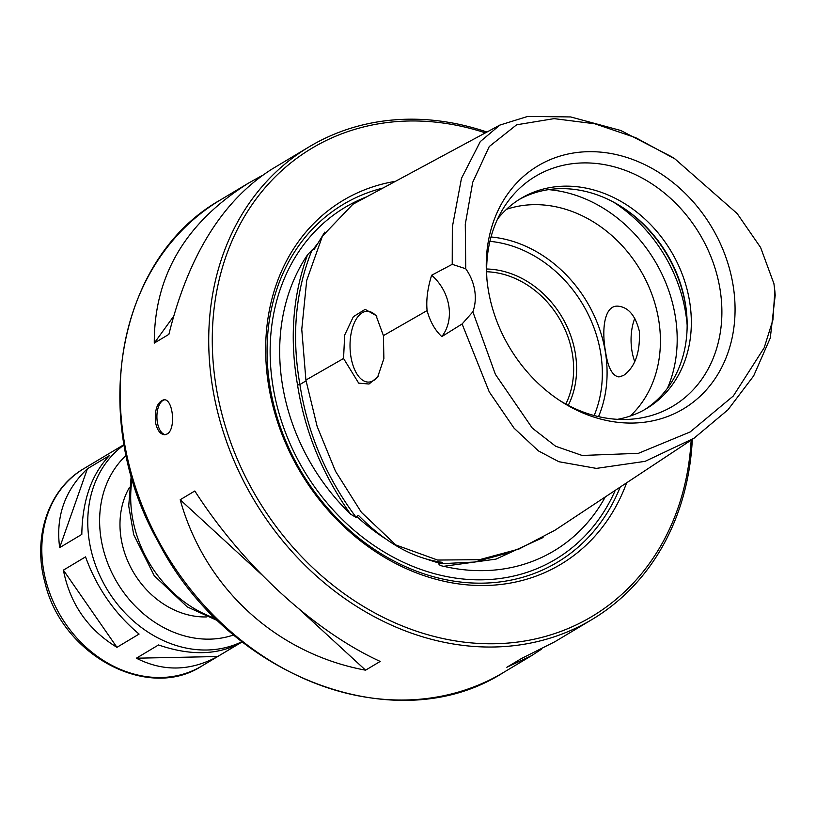 <?xml version="1.0" encoding="UTF-8"?>
<svg xmlns="http://www.w3.org/2000/svg" width="816" height="816" viewBox="0 0 816 816"><rect width="100%" height="100%" fill="white"/><g stroke="black" fill="none" stroke-linecap="round" stroke-linejoin="round"><path stroke-width="1.22" d="M136.374 658.206L158.518 644.956C190.026 655.778 217.117 655.217 239.771 643.283L217.637 656.533C190.342 671.242 163.261 671.803 136.374 658.206L217.637 656.533M85.537 556.879C96.788 587.816 114.638 613.54 139.087 634.073L116.943 647.323C87.873 629.564 70.023 603.83 63.393 570.129L85.537 556.879M59.67 547.638C55.57 516.559 64.811 490.263 87.383 468.772L109.528 455.522C91.576 474.249 82.345 500.534 81.814 534.388L59.67 547.638L87.383 468.772M63.393 570.129L116.943 647.323M206.448 616.927A83.059 69.003 -120.9 0 1 133.742 572.781A83.059 69.003 -120.9 0 1 129.203 487.835M565.825 404.042A87.434 72.634 59.1 0 0 559.154 318.199A87.434 72.634 59.1 0 0 486.652 271.748M486.652 269.005A89.617 74.45 -120.9 0 1 561.755 316.639A89.617 74.45 -120.9 0 1 568.242 405.338M486.938 132.049A275.42 228.786 59.1 0 0 309.244 146.778A275.42 228.786 59.1 0 0 254.357 500.596A275.42 228.786 59.1 0 0 592.11 619.446A275.42 228.786 59.1 0 0 692.305 439.375M167.076 434.01L164.628 434.734C160.16 434.316 157.111 430.165 155.468 422.26C154.591 409.295 157.406 401.798 163.904 399.769C173.063 398.514 176.236 429.481 167.076 434.01M309.244 146.778L271.993 169.075C222.829 200.226 188.465 255.316 168.892 334.346L154.275 343.097C154.061 275.9 185.558 222.533 248.747 182.978L262.109 175.542M365.578 670.181C276.185 653.636 204.694 587.908 180.203 499.739L194.82 490.987C242.423 565.335 313.915 631.064 380.195 661.429L365.578 670.181L299.635 609.552M541.498 649.179L531.614 655.646L506.838 667.264L521.465 658.522L554.849 641.743L592.11 619.446M180.203 499.739L261.824 574.78M173.502 316.486L154.275 343.097M164.618 399.82A17.483 8.792 -91.2 0 0 157.355 422.219A17.483 8.792 -91.2 0 0 165.342 434.663M485.398 132.875A272.799 226.603 59.1 0 0 213.812 311.039A272.799 226.603 59.1 0 0 431.195 635.674A272.799 226.603 59.1 0 0 691.152 440.14M395.485 181.315A212.027 176.123 59.1 0 0 317.21 496.964A212.027 176.123 59.1 0 0 626.637 482.807M382.959 188.057A208.529 173.227 59.1 0 0 320.3 499.331A208.529 173.227 59.1 0 0 620.201 487.07M605.278 496.944A197.023 163.659 -120.9 0 1 443.72 566.304C440.701 565.814 439.069 564.988 438.824 563.836L442.292 562.326C413.447 558.532 385.478 542.864 358.397 515.324L356.602 516.395L356.378 517.65L350.533 514.1A197.023 163.659 -120.9 0 1 307.591 254.725L312.069 249.992L314.333 249.196L324.727 232.152M307.591 254.725C292.791 295.004 289.445 338.446 297.554 385.06L299.9 384.53L306.051 380.848M443.72 566.304L496.046 559.103L543.058 537.52M297.554 385.06C304.878 431.684 322.544 474.698 350.533 514.1M472.862 311.814L495.383 374.35L532.267 428.074L555.645 446.26L582.155 455.471L638.398 453.329L690.132 431.97L733.329 395.974L764.194 347.759L772.925 319.913L774.843 290.965L773.915 283.631L760.624 247.523L737.185 213.578L675.036 158.987L671.446 156.662L620.752 130.489L570.69 116.943L527.697 116.423L499.8 125.113L352.859 204.275L322.432 236.11L306.704 280.398L301.767 329.358L305.908 380.062L343.556 358.479L344.678 335.05L353.359 316.69L365.129 309.356L376.023 315.496L383.418 335.621L427.105 310.58C426.064 300.084 427.584 288.313 431.633 275.237L452.227 264.333L465.742 268.76A43.717 36.312 -120.9 0 1 472.862 311.814L462.101 323.972L441.793 336.6C434.969 330.215 430.073 321.545 427.105 310.58M499.8 125.113L480.298 141.586L461.458 178.398L452.329 227.072L452.227 264.333M431.633 275.237A43.717 36.312 -120.9 0 1 441.793 336.6M462.101 323.972L489.233 391.853L514.1 428.206L538.448 450.922L558.889 461.723L596.374 468.394L645.099 461.346L694.059 438.212L727.964 409.795L753.658 375.89L770.294 337.967L775.2 295.249L774.843 290.965M305.908 380.062L317.149 426.442L335.478 471.209L361.355 512.295L395.862 544.976L437.58 560.051L479.584 559.674L519.017 549.015L554.849 530.298L694.059 438.212M383.418 335.621L383.877 358.652L377.706 376.91L369.016 384.02L358.683 383.132L343.556 358.479M376.808 316.628A35.414 17.819 -91.2 0 0 367.118 311.284A35.414 17.819 -91.2 0 0 350.931 356.806A35.414 17.819 -91.2 0 0 368.577 382.082A35.414 17.819 -91.2 0 0 378.247 376.064M675.036 158.987L635.746 137.7L594.874 123.797L554.074 118.636L516.63 124.797L489.253 146.543L472.719 182.274L465.283 224.257L465.742 268.76M733.023 284.855A141.617 117.637 59.1 0 0 593.732 151.715A141.617 117.637 59.1 0 0 486.775 277.685A141.617 117.637 59.1 0 0 560.653 401.125A141.617 117.637 59.1 0 0 687.847 406.052A141.617 117.637 59.1 0 0 733.023 284.855M558.797 399.911A133.885 111.221 59.1 0 0 629.136 419.332A133.885 111.221 59.1 0 0 719.957 288.813A133.885 111.221 59.1 0 0 624.964 170.238A133.885 111.221 59.1 0 0 503.095 208.723A133.885 111.221 59.1 0 0 486.979 279.888M617.457 419.332A122.41 101.684 59.1 0 0 646.66 408.479A122.41 101.684 59.1 0 0 689.571 301.267A122.41 101.684 59.1 0 0 520.945 198.41A122.41 101.684 59.1 0 0 497.576 219.014M644.548 409.703A122.41 101.684 59.1 0 0 686.705 314.323A122.41 101.684 59.1 0 0 685.389 303.766A122.41 101.684 59.1 0 0 622.853 207.621A122.41 101.684 59.1 0 0 518.874 199.685M686.776 315.17A125.44 104.193 59.1 0 0 685.501 305.215A125.44 104.193 59.1 0 0 622.139 207.152M630.207 416.068A122.41 101.684 59.1 0 0 658.655 319.77A122.41 101.684 59.1 0 0 506.481 209.324M605.523 351.563C601.576 330.001 604.095 305.602 617.549 306.133C628.136 306.898 635.409 315.292 639.356 331.316C640.285 352.553 635.011 367.271 623.536 375.462L619.007 376.921C612.408 376.074 607.92 367.618 605.523 351.563M634.817 318.301A35.414 17.819 -91.2 0 0 631.972 351.023A35.414 17.819 -91.2 0 0 634.726 361.529M242.189 641.876L201.858 666.009A114.974 95.513 -120.9 0 1 60.863 616.386A114.974 95.513 -120.9 0 1 83.773 468.69L124.103 444.557M241.944 641.692A114.974 95.513 -120.9 0 1 106.814 588.897A114.974 95.513 -120.9 0 1 124.154 444.853M233.672 634.94A106.233 88.24 -120.9 0 1 117.218 582.665A106.233 88.24 -120.9 0 1 126.194 455.338M215.72 618.518A113.669 94.421 -120.9 0 1 132.182 478.91M220.687 199.777C117.249 257.836 88.199 418.037 157.947 541.283C227.113 676.821 396.25 741.489 503.554 672.445A275.42 228.786 -120.9 0 1 165.801 553.595A275.42 228.786 -120.9 0 1 220.687 199.777L248.747 182.978M366.67 196.84A205.03 170.32 59.1 0 0 274.288 393.618A205.03 170.32 59.1 0 0 440.854 575.311A205.03 170.32 59.1 0 0 615.254 490.345M316.781 244.708A196.289 163.057 59.1 0 0 312.548 250.267M356.602 516.395A196.289 163.057 59.1 0 0 384.877 538.387M425.646 558.766A196.289 163.057 59.1 0 0 440.507 563.397M312.069 249.992C295.453 291.037 291.394 335.876 299.9 384.53C307.499 433.194 326.329 477.574 356.378 517.65M438.824 563.836L474.596 562.04L508.45 552.83M687.164 325.319A139.893 116.209 59.1 0 0 685.583 312.385A139.893 116.209 59.1 0 0 613.377 202.021M667.437 388.294A134.773 111.955 59.1 0 0 675.25 316.016A134.773 111.955 59.1 0 0 548.556 189.638M598.526 416.629A122.41 101.684 59.1 0 0 605.319 351.686A122.41 101.684 59.1 0 0 491.018 236.977M594.15 415.538A118.912 98.777 59.1 0 0 600.627 352.747A118.912 98.777 59.1 0 0 489.916 241.342M218.158 620.905L187.231 606.89L154.224 575.719L133.691 534.643L128.714 505.961L131.233 475.636M201.858 666.009C147.594 701.525 61.679 654.738 45.023 582.818C32.293 537.591 48.256 489.192 83.773 468.69M503.554 672.445L531.614 655.646"/></g></svg>
